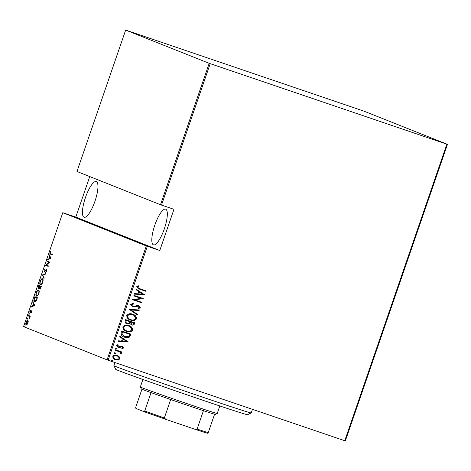 <?xml version="1.0" encoding="UTF-8"?>
<svg xmlns="http://www.w3.org/2000/svg" width="471" height="471" viewBox="0 0 471 471"><rect width="100%" height="100%" fill="white"/><g stroke="black" fill="none" stroke-linecap="round" stroke-linejoin="round"><path stroke-width="0.71" d="M164.314 228.894A18.875 5.104 108.8 0 1 153.487 244.879A18.875 5.104 108.8 0 1 154.824 225.12A18.875 5.104 108.8 0 1 165.651 209.136A18.875 5.104 108.8 0 1 164.314 228.894M94.942 201.294A18.875 5.104 108.8 0 1 84.115 217.278A18.875 5.104 108.8 0 1 85.451 197.52A18.875 5.104 108.8 0 1 96.278 181.535A18.875 5.104 108.8 0 1 94.942 201.294M25.116 325.573L24.775 326.562L25.116 325.573M27.659 318.184L27.324 319.167L27.659 318.184M29.231 313.621L28.89 314.61L29.231 313.621M34.748 305.449L31.298 307.021L31.486 306.486L32.576 306.02L33.4 303.624L32.852 302.506L33.041 301.97L34.748 305.449M38.545 290.154C39.276 290.254 39.393 291.408 38.899 293.61C37.933 295.694 37.144 296.512 36.526 296.071C35.796 295.971 35.684 294.811 36.196 292.591C37.15 290.542 37.933 289.73 38.545 290.154M42.449 278.814C43.179 278.914 43.297 280.068 42.802 282.276C41.837 284.354 41.048 285.179 40.429 284.737C39.699 284.631 39.588 283.471 40.1 281.252C41.054 279.209 41.837 278.396 42.449 278.814M43.921 270.148L45.069 268.653L44.18 270.26L44.233 271.543L46.476 269.63L46.605 271.231L45.663 272.532L46.317 270.13L44.056 272.032L44.192 270.236M50.992 258.261L47.547 259.833L47.73 259.291L48.825 258.832L49.649 256.43L49.284 254.782L50.992 258.261L50.356 256.966L49.826 256.789L49.172 258.685L50.479 258.126L49.826 256.789M50.65 253.639L52.352 254.316L52.181 254.811L50.456 254.122C49.938 254.246 49.791 253.686 50.02 252.438L50.791 251.173L50.267 252.58L50.65 253.639M46.953 261.558L47.124 261.064L49.679 262.082L46.352 265.096L48.366 265.897L48.195 266.392L45.64 265.373L48.966 262.359L46.953 261.558L47.483 261.735L47.642 261.27M42.331 274.987L45.734 273.539L45.552 274.075L42.802 275.247L44.18 278.055L43.997 278.591L42.331 274.987L42.861 275.164L45.569 274.016M38.763 285.338L41.324 286.35L39.711 288.935L39.387 288.081L38.345 288.953L38.239 286.863L38.763 285.338M34.253 298.443L34.86 296.671L37.421 297.69L36.308 300.616L34.495 301.846C33.741 301.817 33.665 300.681 34.253 298.443L34.524 298.532M31.716 312.085L31.068 313.091L31.445 311.284L29.938 312.644L29.832 311.184L30.503 310.065L30.097 312.149L31.604 310.783L31.716 312.085M28.413 315.399L30.279 316.141L29.532 318.225L29.479 316.5L28.242 315.894L28.413 315.399M28.236 321.181L27.983 322.935L27.112 324.442L26.246 324.76C25.722 324.672 25.652 323.807 26.046 322.164C26.741 320.639 27.318 320.027 27.771 320.327L28.236 321.181M89.755 176.578L75.802 217.096L62.784 212.68L23.55 326.633L107.088 359.868L146.328 245.915L147.341 246.274L108.1 360.227L344.766 440.732L446.873 144.185L447.45 144.367L363.912 111.132L125.663 30.085L209.201 63.32L446.873 144.185M62.784 212.68L146.328 245.915M447.45 144.367L345.337 440.915L344.766 440.732M125.663 30.085L76.967 171.491L160.505 204.732L209.201 63.32M116.92 355.37L119.116 356.777L119.675 358.79L117.997 360.038L115.536 359.868C113.723 359.361 112.816 358.231 112.816 356.465C113.9 355.063 115.318 354.722 117.061 355.428L119.263 356.835L119.822 358.849L118.144 360.097L115.207 359.744M117.061 355.428L117.409 355.558M115.265 349.723L122.036 352.031L121.865 352.52L120.87 352.184L121.6 353.674L121.2 354.086L119.663 351.884L115.095 350.218L115.265 349.723M121.995 346.786L119.092 347.492L117.974 347.333L116.596 345.478L117.933 344.578L118.445 345.125L117.432 345.749L118.256 346.886L121.053 346.132L122.16 346.291L123.561 347.992L122.213 348.781L121.748 348.24L122.731 347.698L122.024 346.791L119.24 347.551L117.938 347.321M117.85 344.589L118.298 345.072L117.285 345.69L118.256 346.886M130.832 334.098L129.478 336.942C127.871 337.825 126.199 337.901 124.474 337.159L124.621 337.218C122.101 336.618 120.929 335.134 121.106 332.767L121.712 330.995L130.979 334.151L129.625 337C128.018 337.884 126.346 337.954 124.621 337.218L124.138 337.036M134.735 322.765L134.365 323.836C133.735 325.019 132.769 325.343 131.468 324.807L129.861 323.559L127.105 323.883C125.675 323.489 125.003 322.588 125.092 321.187L125.616 319.662L134.883 322.812L134.512 323.889C133.882 325.078 132.916 325.402 131.609 324.866L131.35 324.772M129.861 323.559L126.846 323.789M129.184 309.312L139.298 310L139.11 310.536L130.944 309.983L137.744 314.516L137.556 315.052L129.184 309.312M133.805 295.882L133.976 295.388L143.243 298.543L134.624 299.874L141.924 302.358L141.753 302.853L132.492 299.703L141.094 298.361L133.805 295.882M139.752 288.682L145.916 290.778L145.745 291.272L138.392 288.741L136.702 286.709L138.244 285.691L138.851 286.233L137.638 287.069L138.815 288.34L139.752 288.682M210.213 63.679L161.524 205.085L160.505 204.732M75.802 217.096L159.781 250.507L173.964 209.318L161.524 205.085M159.781 250.507L147.341 246.274M144.556 294.722L134.4 294.157L134.582 293.621L137.826 293.839L138.651 291.443L135.954 289.641L136.137 289.106L144.515 294.846M138.645 305.65L140.334 307.746L138.262 308.688L137.85 308.028L139.41 307.363L138.515 306.156L132.557 306.88L130.602 304.419L133.216 303.389L133.523 304.03L131.55 304.749L132.74 306.391L133.717 306.497L137.126 305.485L138.863 305.732M133.099 303.389L133.375 303.972L131.403 304.69L132.74 306.391M138.551 306.168L137.191 306.121M137.043 306.062L132.322 306.792M132.628 314.198C135.112 314.858 136.413 316.388 136.531 318.79C135 320.692 133.034 321.134 130.638 320.133C128.147 319.468 126.864 317.931 126.776 315.523C128.306 313.662 130.261 313.221 132.628 314.198L133.128 314.387M133.052 314.357L136.39 318.732C134.853 320.633 132.887 321.081 130.491 320.074L130.143 319.944M128.724 325.538C131.209 326.197 132.516 327.728 132.628 330.13C131.097 332.026 129.131 332.473 126.734 331.466C124.244 330.807 122.96 329.27 122.872 326.862C124.403 324.996 126.358 324.554 128.724 325.538L129.225 325.726M129.148 325.697L132.486 330.071C130.95 331.967 128.983 332.414 126.587 331.407L126.24 331.284M128.306 341.911L118.15 341.345L118.339 340.81L121.577 341.033L122.401 338.631L119.705 336.83L119.893 336.294L128.265 342.034M116.555 348.098L117.161 348.852L116.219 349.088L115.613 348.328L116.625 348.128M114.989 352.655L115.589 353.415L114.647 353.644L114.047 352.891L115.054 352.685M112.439 360.05L113.046 360.804L112.104 361.039L111.497 360.28L112.51 360.079M108.1 360.227L107.088 359.868M145.763 290.731L145.745 291.272M145.598 291.213L138.321 288.717M138.18 285.709L138.851 286.233M138.709 286.18L137.903 286.739M137.756 286.68L137.638 287.069M137.491 287.01L138.739 288.311M144.367 294.787L134.418 294.11M136.131 289.135L144.409 294.663M139.516 292.02L138.715 293.857L142.748 294.175L139.516 292.02L138.863 293.91M143.06 298.585L134.624 299.874M141.777 302.311L141.753 302.853M141.612 302.794L132.492 299.691M133.811 295.876L141.094 298.361M138.498 305.591L140.334 307.746M140.193 307.687L138.115 308.629M139.133 309.989L139.11 310.536M138.963 310.477L130.944 309.983M130.803 309.924L137.744 314.516M137.597 314.457L137.42 314.964M130.491 320.074L130.073 319.921M132.793 314.816L132.316 314.64C130.39 313.851 128.813 314.228 127.588 315.77C127.6 317.76 128.624 319.032 130.661 319.579M127.588 315.77L127.735 315.829C127.747 317.819 128.771 319.091 130.808 319.638L130.326 319.456M130.808 319.638C132.745 320.427 134.335 320.05 135.577 318.496C135.524 316.512 134.488 315.246 132.463 314.693C130.538 313.91 128.96 314.287 127.735 315.829M132.316 314.64L132.722 314.787M129.843 321.652L126.252 320.421L126.004 321.151C125.675 322.235 126.051 322.965 127.129 323.33L129.266 322.982L129.843 321.652L126.399 320.48L126.146 321.21C125.822 322.294 126.199 323.024 127.27 323.389M130.532 322.252L131.762 324.366L133.529 323.659L133.764 322.982L130.65 321.917L131.544 324.283M130.65 321.917L130.679 322.305M133.764 322.982L130.797 321.976M126.587 331.407L126.169 331.254M128.889 326.156L128.412 325.973C126.487 325.184 124.909 325.561 123.685 327.104C123.696 329.094 124.721 330.365 126.758 330.913M123.685 327.104L123.832 327.162C123.844 329.152 124.868 330.424 126.905 330.972L126.422 330.789M126.905 330.972C128.842 331.767 130.432 331.384 131.674 329.83C131.621 327.845 130.585 326.58 128.559 326.032C126.634 325.243 125.056 325.62 123.832 327.162M128.412 325.973L128.819 326.126M124.474 337.159L124.061 337.006M121.789 334.145L124.791 336.724L128.848 336.406L129.861 334.322L122.348 331.755L121.789 334.145L124.644 336.665M124.791 336.724L124.32 336.547M129.861 334.322L122.495 331.814L121.936 334.204M128.118 341.975L118.168 341.298M119.881 336.329L128.159 341.852M123.267 339.208L122.472 341.045L126.499 341.363L123.267 339.208L122.613 341.104M122.018 346.232L123.561 347.992M123.414 347.939L122.066 348.728M116.408 348.04L117.161 348.852M117.014 348.799L116.072 349.029M121.889 351.978L121.865 352.52M121.724 352.461L120.87 352.184M120.723 352.125L121.6 353.674M121.459 353.621L121.059 354.027M118.792 351.501L115.101 350.212M114.842 352.602L115.589 353.415M115.442 353.356L114.5 353.586M117.061 355.982L116.743 355.864C115.407 355.322 114.323 355.599 113.499 356.688C113.482 358.048 114.17 358.926 115.554 359.314M113.499 356.688L113.646 356.747C113.629 358.107 114.312 358.984 115.701 359.373L115.389 359.249M115.701 359.373C117.044 359.909 118.139 359.638 118.992 358.561C118.98 357.195 118.28 356.312 116.89 355.923C115.554 355.381 114.471 355.658 113.646 356.747M112.292 359.991L113.046 360.804M112.899 360.751L111.957 360.98M52.193 254.782L50.986 254.305L50.379 253.51M48.242 259.539L47.73 259.291M48.26 259.474L49.355 259.009L48.825 258.832M50.085 256.878L49.649 256.43M50.179 256.613L49.632 255.494L49.102 255.317M49.172 258.685L50.974 258.32M50.98 258.296L50.479 258.126M48.201 266.368L45.64 265.373M46.17 265.556L45.675 265.261M46.205 265.444L46.523 265.167M49.314 262.477L48.966 262.359M49.325 262.471L47.483 261.735M44.757 271.72L44.233 271.543M44.904 271.561L44.551 271.437M46.346 270.136L45.975 269.795M46.505 269.971L47.006 269.812M46.087 272.15L45.663 272.008M46.77 270.283L46.317 270.13M44.374 272.002L44.262 271.549M44.174 278.061L42.814 275.288L42.29 275.111M40.742 284.79L40.359 284.078M43.055 279.662L42.284 279.309C41.778 278.979 41.142 279.65 40.365 281.334L40.1 281.252M41.954 279.279L42.667 278.944M40.365 281.334C39.923 283.183 40 284.154 40.594 284.243L41.472 284.449M40.594 284.243C41.101 284.578 41.742 283.895 42.531 282.2C42.955 280.363 42.873 279.403 42.284 279.309M40.241 289.117L39.917 288.264M39.699 288.187L39.387 288.081M38.663 288.941L38.534 288.464M39.122 286.021L39.287 285.544M40.335 286.503L38.858 285.932L38.516 288.458L39.811 286.309L38.858 285.932M41.16 286.821L40.07 286.415L39.876 288.44L40.889 286.739L40.07 286.415M40.388 288.611L39.876 288.44M40.335 286.492L39.811 286.309M39.682 287.793L39.305 287.663M39.034 288.635L38.516 288.458M36.838 296.124L36.455 295.411M39.152 290.996L38.381 290.648C37.874 290.313 37.238 290.99 36.461 292.674L36.196 292.591M38.051 290.613L38.763 290.283M36.461 292.674C36.02 294.522 36.096 295.488 36.691 295.576L37.568 295.788M36.691 295.576C37.197 295.918 37.845 295.235 38.628 293.533C39.052 291.702 38.969 290.737 38.381 290.648M35.219 297.36L35.384 296.877M34.819 301.911L34.412 301.175M34.742 301.381L35.59 301.564M37.256 298.155L34.954 297.266L34.224 299.603L34.666 301.358L35.237 301.552M37.256 298.167L34.954 297.266M36.45 300.321L36.167 300.227L36.985 298.078M34.666 301.358L36.167 300.227M31.993 306.727L31.486 306.486M32.016 306.662L33.105 306.203L32.576 306.02M33.841 304.066L33.4 303.624M33.93 303.801L32.852 302.506M34.23 305.314L34.736 305.485L34.106 304.16L33.576 303.978L32.923 305.873L34.23 305.314L33.576 303.978M32.923 305.873L34.724 305.514M31.333 312.785L31.027 312.685M31.851 311.419L31.445 311.284M30.262 312.585L30.203 312.185M30.538 312.297L30.097 312.149M30.633 312.179L30.327 312.073M31.274 311.684L31.781 311.048L31.251 310.866M31.781 311.048L32.134 310.966M29.279 314.181L28.849 314.033M29.861 316.63L29.479 316.5M30.009 316.677L28.242 315.894M28.772 316.07L28.937 315.605M27.712 318.737L27.277 318.59M26.559 324.784L26.341 324.231M28.213 321.045L27.601 320.822L26.046 322.164M27.483 320.792L27.989 320.486M26.276 322.252L26.411 324.272L27.071 324.478M26.411 324.272L27.754 322.841L27.601 320.822M25.163 326.132L24.733 325.985M251.196 412.914L247.505 414.715A69.702 0.918 -161 0 1 199.133 398.984A69.702 0.918 -161 0 1 115.707 369.335L113.905 365.643A72.611 0.96 19 0 0 200.811 396.529A72.611 0.96 19 0 0 251.196 412.914A72.611 0.96 19 0 0 251.208 412.908L252.438 409.328M114.959 362.558L113.9 365.626A72.611 0.96 19 0 0 113.905 365.643M217.213 413.491L215.365 414.392A39.211 0.518 -161 0 1 214.582 414.227A39.211 0.518 -161 0 1 203.437 410.677A39.211 0.518 -161 0 1 188.159 405.543A39.211 0.518 -161 0 1 170.69 399.538A39.211 0.518 -161 0 1 151.05 392.614A39.211 0.518 -161 0 1 141.229 388.863L140.329 387.021A40.659 0.536 19 0 0 140.329 387.021A40.659 0.536 19 0 0 188.995 404.318A40.659 0.536 19 0 0 217.213 413.491A40.659 0.536 19 0 0 217.219 413.485L219.81 405.961M214.582 414.227L208.247 432.625L207.464 433.249A38.339 0.506 -161 0 1 195 429.281L165.886 419.378A38.339 0.506 -161 0 1 143.932 411.636L135.901 408.439L135.683 407.415L141.948 389.217M170.69 399.538L164.355 417.936L165.886 419.378M195 429.281L197.102 429.075A39.211 0.518 19 0 0 208.247 432.625M203.437 410.677L197.102 429.075M143.932 411.636L144.715 411.012A39.211 0.518 19 0 0 164.355 417.936M151.05 392.614L144.715 411.012M50.986 254.305L50.456 254.122M45.61 270.684L45.31 270.578M29.402 316.324L28.872 316.141M26.429 324.272L26.959 324.454M140.329 387.015L142.919 379.485"/></g></svg>
